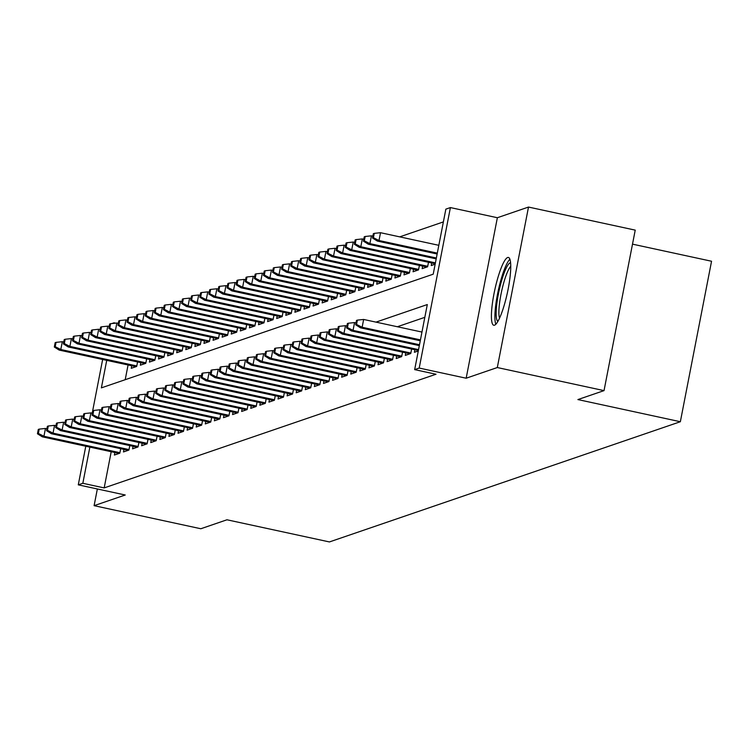 <?xml version="1.0" encoding="UTF-8"?>
<svg xmlns="http://www.w3.org/2000/svg" width="749" height="749" viewBox="0 0 749 749"><rect width="100%" height="100%" fill="white"/><g stroke="black" fill="none" stroke-linecap="round" stroke-linejoin="round"><path stroke-width="1.12" d="M507.663 257.516A34.679 6.46 -77.8 0 0 494.368 291.885A34.679 6.46 -77.8 0 0 493.76 325.244A34.679 6.46 -77.8 0 0 494.509 325.188A34.679 6.46 -77.8 0 0 507.794 290.818A34.679 6.46 -77.8 0 0 508.412 257.459A34.679 6.46 -77.8 0 0 507.663 257.516M106.723 360.363L101.377 387.87L433.212 274.19L445.861 209.13L450.402 207.576L419.206 368.059L414.665 369.622L427.305 304.553L376.007 322.126M497.364 217.725L466.168 378.217L497.308 367.544L604.031 390.622L635.227 230.13L528.504 207.061L497.364 217.725L450.402 207.576M632.502 244.146L711.55 261.242L680.354 421.724L329.429 541.939L226.966 519.787L200.835 528.747L94.102 505.669L125.242 495.005L78.28 484.846L85.789 446.226M109.073 326.424L109.644 324.308M111.835 323.559L114.026 322.81L113.923 323.334M115.636 323.156L114.026 322.81M443.371 221.91L399.723 236.862M497.308 367.544L528.504 207.061M97.351 488.975L94.102 505.669M414.89 349.746L414.394 352.283L418.288 350.953M405.799 352.854L405.303 355.401L410.752 353.528L411.632 349.043M396.698 355.972L396.212 358.518L401.661 356.646L402.541 352.152M387.608 359.089L387.121 361.627L392.57 359.763L393.45 355.269M378.517 362.198L378.03 364.744L383.479 362.872L384.359 358.378M369.426 365.315L368.939 367.853L374.388 365.989L375.258 361.495M360.335 368.433L359.848 370.97L365.297 369.107L366.167 364.613M351.244 371.541L350.757 374.088L356.206 372.216L357.076 367.722M342.153 374.659L341.656 377.196L347.115 375.333L347.985 370.839M333.062 377.777L332.565 380.314L338.024 378.442L338.894 373.957M323.971 380.885L323.474 383.432L328.933 381.559L329.803 377.065M314.88 384.003L314.383 386.54L319.842 384.677L320.712 380.183M305.789 387.111L305.292 389.658L310.751 387.785L311.621 383.301M296.698 390.229L296.201 392.776L301.66 390.903L302.53 386.409M287.607 393.347L287.11 395.884L292.569 394.021L293.439 389.527M278.516 396.455L278.019 399.002L283.478 397.129L284.348 392.645M269.425 399.573L268.928 402.119L274.387 400.247L275.257 395.753M260.334 402.69L259.837 405.228L265.296 403.365L266.167 398.871M251.243 405.799L250.746 408.345L256.205 406.473L257.076 401.979M242.152 408.917L241.655 411.454L247.114 409.591L247.985 405.097M233.061 412.034L232.565 414.572L238.023 412.708L238.894 408.214M223.97 415.143L223.474 417.689L228.932 415.817L229.803 411.323M214.879 418.26L214.383 420.798L219.841 418.934L220.712 414.44M205.788 421.378L205.292 423.915L210.75 422.043L211.621 417.558M196.697 424.486L196.201 427.033L201.65 425.16L202.53 420.666M187.606 427.604L187.11 430.141L192.559 428.278L193.439 423.784M178.515 430.712L178.019 433.259L183.468 431.387L184.348 426.902M169.424 433.83L168.928 436.377L174.377 434.504L175.257 430.01M160.323 436.948L159.837 439.485L165.286 437.622L166.166 433.128M151.232 440.056L150.746 442.603L156.195 440.73L157.075 436.246M142.141 443.174L141.655 445.721L147.104 443.848L147.984 439.354M133.05 446.292L132.564 448.829L138.013 446.966L138.883 442.472M123.96 449.4L123.473 451.947L128.922 450.074L129.792 445.58M128.07 364.978L125.205 379.706M131.73 365.765L131.244 368.311L136.692 366.439L137.563 361.945M140.821 362.656L140.335 365.194L145.783 363.331L146.654 358.837M149.912 359.539L149.425 362.085L154.874 360.213L155.755 355.719M159.003 356.421L158.516 358.968L163.965 357.095L164.846 352.61M168.104 353.313L167.607 355.85L173.056 353.987L173.937 349.493M177.195 350.195L176.698 352.742L182.147 350.869L183.028 346.375M186.286 347.077L185.789 349.624L191.238 347.751L192.118 343.267M195.377 343.969L194.88 346.506L200.329 344.643L201.209 340.149M204.468 340.851L203.971 343.398L209.43 341.525L210.3 337.031M213.559 337.743L213.062 340.28L218.521 338.408L219.391 333.923M222.65 334.625L222.153 337.162L227.612 335.299L228.482 330.805M231.741 331.507L231.244 334.054L236.703 332.182L237.573 327.688M240.832 328.399L240.335 330.936L245.794 329.073L246.664 324.579M249.923 325.281L249.426 327.819L254.885 325.955L255.755 321.461M259.014 322.164L258.517 324.71L263.976 322.838L264.846 318.344M268.105 319.055L267.608 321.593L273.067 319.729L273.937 315.235M277.196 315.938L276.699 318.484L282.158 316.612L283.028 312.118M286.287 312.82L285.79 315.366L291.249 313.494L292.119 309.009M295.378 309.712L294.881 312.249L300.34 310.386L301.21 305.892M304.469 306.594L303.972 309.14L309.431 307.268L310.301 302.774M313.559 303.476L313.063 306.023L318.522 304.15L319.392 299.666M322.65 300.368L322.154 302.905L327.613 301.042L328.483 296.548M331.741 297.25L331.245 299.797L336.704 297.924L337.574 293.43M340.832 294.142L340.336 296.679L345.795 294.806L346.665 290.322M349.923 291.024L349.437 293.561L354.886 291.698L355.756 287.204M359.014 287.906L358.528 290.453L363.977 288.58L364.847 284.086M368.105 284.798L367.619 287.335L373.068 285.472L373.938 280.978M377.196 281.68L376.71 284.217L382.159 282.354L383.039 277.86M386.287 278.562L385.801 281.109L391.25 279.237L392.13 274.743M395.378 275.454L394.892 277.991L400.341 276.128L401.221 271.634M404.479 272.336L403.983 274.883L409.431 273.011L410.312 268.517M413.57 269.219L413.074 271.765L418.522 269.893L419.403 265.408M422.661 266.11L422.164 268.648L427.613 266.784L428.494 262.29M431.752 262.993L431.255 265.539L435.15 264.2M111.208 451.722L104.177 487.908L436.012 374.238L414.665 369.622M424.823 317.333L397.354 326.742M114.869 452.518L114.382 455.055L119.831 453.192L120.701 448.698M466.168 378.217L419.206 368.059M104.177 487.908L82.83 483.292L78.28 484.846M604.031 390.622L577.9 399.573L680.354 421.724M92.211 413.167L102.65 359.483M89.861 447.106L82.83 483.292M46.906 428.774L45.455 428.456L43.938 436.264L119.924 452.696M38.358 433.456L39.201 429.121L38.293 429.43L37.45 433.765L38.358 433.456L43.938 436.264L42.3 436.826L119.119 453.435M45.455 428.456L39.201 429.121M37.45 433.765L42.3 436.826M56.063 342.368L55.154 342.677L54.312 347.021L55.22 346.703L56.063 342.368L62.317 341.713L60.8 349.521L59.162 350.083L135.981 366.682M55.22 346.703L60.8 349.521L136.786 365.943M62.317 341.713L63.768 342.021M59.162 350.083L54.312 347.021M497.926 321.34A30.007 5.589 102.2 0 1 496.344 308.551A30.007 5.589 102.2 0 1 502.298 278.385A30.007 5.589 102.2 0 1 510.593 262.74M510.752 266.279A27.788 5.177 -77.8 0 0 499.077 307.792A27.788 5.177 -77.8 0 0 499.536 318.185M509.9 259.229A34.454 6.413 -77.8 0 0 495.136 310.985A34.454 6.413 -77.8 0 0 495.838 324.251M55.997 425.657L54.546 425.348L53.029 433.156L129.015 449.578M47.449 430.338L48.292 426.003L47.384 426.312L46.541 430.656L47.449 430.338L53.029 433.156L51.391 433.718L128.21 450.318M54.546 425.348L48.292 426.003M46.541 430.656L51.391 433.718M65.088 422.548L63.637 422.23L62.12 430.038L138.106 446.47M56.54 427.23L57.383 422.895L56.475 423.204L55.632 427.539L56.54 427.23L62.12 430.038L60.482 430.6L137.301 447.209M63.637 422.23L57.383 422.895M55.632 427.539L60.482 430.6M74.179 419.431L72.728 419.112L71.211 426.921L147.207 443.352M65.631 424.112L66.474 419.777L65.566 420.086L64.723 424.421L65.631 424.112L71.211 426.921L69.573 427.482L146.392 444.091M72.728 419.112L66.474 419.777M64.723 424.421L69.573 427.482M83.27 416.313L81.819 416.004L80.302 423.812L156.298 440.243M74.722 421.004L75.565 416.659L74.657 416.978L73.814 421.312L74.722 421.004L80.302 423.812L78.664 424.374L155.483 440.974M81.819 416.004L75.565 416.659M73.814 421.312L78.664 424.374M65.154 339.26L64.245 339.569L63.403 343.903L64.311 343.594L65.154 339.26L71.408 338.595L69.891 346.403L68.253 346.965L145.072 363.574M64.311 343.594L69.891 346.403L145.886 362.834M71.408 338.595L72.859 338.913M68.253 346.965L63.403 343.903M74.245 336.142L73.336 336.451L72.494 340.786L73.402 340.477L74.245 336.142L80.499 335.477L78.982 343.285L77.344 343.847L154.163 360.456M73.402 340.477L78.982 343.285L154.977 359.717M80.499 335.477L81.95 335.795M77.344 343.847L72.494 340.786M83.336 333.024L82.427 333.342L81.585 337.677L82.493 337.368L83.336 333.024L89.59 332.369L88.073 340.177L86.435 340.739L163.254 357.339M82.493 337.368L88.073 340.177L164.068 356.599M89.59 332.369L91.041 332.678M86.435 340.739L81.585 337.677M92.427 329.916L91.518 330.225L90.676 334.56L91.584 334.251L92.427 329.916L98.681 329.251L97.164 337.059L95.526 337.621L172.345 354.23M91.584 334.251L97.164 337.059L173.159 353.491M98.681 329.251L100.132 329.569M95.526 337.621L90.676 334.56M92.361 413.205L90.91 412.886L89.393 420.695L165.389 437.126M83.813 417.886L84.656 413.551L83.748 413.86L82.905 418.195L83.813 417.886L89.393 420.695L87.755 421.256L164.574 437.865M90.91 412.886L84.656 413.551M82.905 418.195L87.755 421.256M101.518 326.798L100.609 327.107L99.767 331.451L100.675 331.133L101.518 326.798L107.772 326.143L106.255 333.942L104.617 334.503L181.436 351.112M100.675 331.133L106.255 333.942L182.25 350.373M107.772 326.143L109.223 326.452M104.617 334.503L99.767 331.451M101.452 410.087L100.001 409.778L98.484 417.577L174.48 434.008M92.904 414.768L93.747 410.433L92.839 410.742L91.996 415.086L92.904 414.768L98.484 417.577L96.846 418.139L173.665 434.748M100.001 409.778L93.747 410.433M91.996 415.086L96.846 418.139M110.609 323.68L109.7 323.999L108.858 328.334L109.766 328.025L110.609 323.68L116.863 323.025L115.346 330.833L113.708 331.395L190.527 348.004M109.766 328.025L115.346 330.833L191.341 347.264M116.863 323.025L118.314 323.334M113.708 331.395L108.858 328.334M110.543 406.969L109.092 406.66L107.575 414.469L183.571 430.9M101.995 411.66L102.838 407.316L101.93 407.634L101.087 411.969L101.995 411.66L107.575 414.469L105.937 415.03L182.756 431.639M109.092 406.66L102.838 407.316M101.087 411.969L105.937 415.03M119.7 320.572L118.791 320.881L117.949 325.216L118.857 324.907L119.7 320.572L125.954 319.907L124.437 327.716L122.799 328.277L199.618 344.886M118.857 324.907L124.437 327.716L200.432 344.147M125.954 319.907L127.405 320.226M122.799 328.277L117.949 325.216M119.634 403.861L118.183 403.542L116.666 411.351L192.662 427.782M111.086 408.542L111.929 404.207L111.021 404.516L110.178 408.851L111.086 408.542L116.666 411.351L115.028 411.913L191.847 428.522M118.183 403.542L111.929 404.207M110.178 408.851L115.028 411.913M128.8 317.454L127.882 317.763L127.04 322.107L127.948 321.789L128.8 317.454L135.045 316.799L133.528 324.598L131.89 325.16L208.709 341.769M127.948 321.789L133.528 324.598L209.523 341.029M135.045 316.799L136.496 317.108M131.89 325.16L127.04 322.107M128.725 400.743L127.274 400.434L125.757 408.242L201.753 424.664M120.177 405.424L121.029 401.089L120.112 401.398L119.269 405.743L120.177 405.424L125.757 408.242L124.119 408.795L200.938 425.404M127.274 400.434L121.029 401.089M119.269 405.743L124.119 408.795M137.891 314.337L136.973 314.655L136.131 318.99L137.048 318.681L137.891 314.337L144.136 313.681L142.619 321.49L140.981 322.051L217.8 338.66M137.048 318.681L142.619 321.49L218.614 337.921M144.136 313.681L145.587 314M140.981 322.051L136.131 318.99M137.816 397.635L136.365 397.316L134.848 405.125L210.844 421.556M129.268 402.316L130.12 397.972L129.203 398.29L128.36 402.625L129.268 402.316L134.848 405.125L133.21 405.686L210.029 422.296M136.365 397.316L130.12 397.972M128.36 402.625L133.21 405.686M146.982 311.228L146.074 311.537L145.222 315.872L146.139 315.563L146.982 311.228L153.227 310.563L151.71 318.372L150.072 318.934L226.891 335.543M146.139 315.563L151.71 318.372L227.705 334.803M153.227 310.563L154.687 310.882M150.072 318.934L145.222 315.872M146.916 394.517L145.456 394.199L143.939 402.007L219.934 418.438M138.368 399.198L139.211 394.863L138.293 395.172L137.451 399.507L138.368 399.198L143.939 402.007L142.301 402.569L219.12 419.178M145.456 394.199L139.211 394.863M137.451 399.507L142.301 402.569M156.073 308.111L155.165 308.419L154.313 312.764L155.23 312.445L156.073 308.111L162.318 307.455L160.801 315.263L159.162 315.816L235.982 332.425M155.23 312.445L160.801 315.263L236.796 331.685M162.318 307.455L163.778 307.764M159.162 315.816L154.313 312.764M156.007 391.399L154.547 391.09L153.03 398.899L229.025 415.321M147.459 396.081L148.302 391.746L147.394 392.055L146.542 396.399L147.459 396.081L153.03 398.899L151.392 399.451L228.211 416.06M154.547 391.09L148.302 391.746M146.542 396.399L151.392 399.451M165.164 304.993L164.256 305.311L163.413 309.646L164.321 309.337L165.164 304.993L171.409 304.337L169.892 312.146L168.253 312.707L245.073 329.317M164.321 309.337L169.892 312.146L245.887 328.577M171.409 304.337L172.869 304.656M168.253 312.707L163.413 309.646M165.098 388.291L163.638 387.973L162.121 395.781L238.116 412.212M156.55 392.972L157.393 388.637L156.485 388.946L155.642 393.281L156.55 392.972L162.121 395.781L160.483 396.343L237.302 412.952M163.638 387.973L157.393 388.637M155.642 393.281L160.483 396.343M174.255 301.884L173.347 302.193L172.504 306.528L173.412 306.219L174.255 301.884L180.5 301.22L178.983 309.028L177.344 309.59L254.164 326.199M173.412 306.219L178.983 309.028L254.978 325.459M180.5 301.22L181.96 301.538M177.344 309.59L172.504 306.528M174.189 385.173L172.729 384.855L171.212 392.663L247.207 409.094M165.641 389.854L166.484 385.52L165.576 385.829L164.733 390.163L165.641 389.854L171.212 392.663L169.574 393.225L246.393 409.834M172.729 384.855L166.484 385.52M164.733 390.163L169.574 393.225M183.346 298.767L182.438 299.076L181.595 303.42L182.503 303.102L183.346 298.767L189.591 298.111L188.074 305.92L186.445 306.481L263.255 323.081M182.503 303.102L188.074 305.92L264.069 322.342M189.591 298.111L191.051 298.42M186.445 306.481L181.595 303.42M183.28 382.056L181.82 381.747L180.303 389.555L256.298 405.977M174.732 386.746L175.575 382.402L174.667 382.711L173.824 387.055L174.732 386.746L180.303 389.555L178.665 390.117L255.484 406.716M181.82 381.747L175.575 382.402M173.824 387.055L178.665 390.117M192.437 295.658L191.529 295.967L190.686 300.302L191.594 299.993L192.437 295.658L198.682 294.994L197.165 302.802L195.536 303.364L272.346 319.973M191.594 299.993L197.165 302.802L273.16 319.233M198.682 294.994L200.142 295.312M195.536 303.364L190.686 300.302M192.371 378.947L190.911 378.629L189.394 386.437L265.389 402.868M183.823 383.628L184.666 379.294L183.758 379.603L182.915 383.937L183.823 383.628L189.394 386.437L187.765 386.999L264.575 403.608M190.911 378.629L184.666 379.294M182.915 383.937L187.765 386.999M201.528 292.541L200.62 292.85L199.777 297.184L200.685 296.876L201.528 292.541L207.773 291.876L206.256 299.684L204.627 300.246L281.446 316.855M200.685 296.876L206.256 299.684L282.251 316.115M207.773 291.876L209.233 292.194M204.627 300.246L199.777 297.184M201.462 375.829L200.002 375.511L198.485 383.319L274.48 399.751M192.914 380.511L193.757 376.176L192.849 376.485L192.006 380.82L192.914 380.511L198.485 383.319L196.856 383.881L273.666 400.49M200.002 375.511L193.757 376.176M192.006 380.82L196.856 383.881M210.619 289.423L209.711 289.741L208.868 294.076L209.776 293.767L210.619 289.423L216.873 288.768L215.347 296.576L213.718 297.138L290.537 313.737M209.776 293.767L215.347 296.576L291.342 312.998M216.873 288.768L218.324 289.077M213.718 297.138L208.868 294.076M210.553 372.712L209.093 372.403L207.576 380.211L283.571 396.642M202.005 377.402L202.848 373.058L201.94 373.377L201.097 377.711L202.005 377.402L207.576 380.211L205.947 380.773L282.766 397.373M209.093 372.403L202.848 373.058M201.097 377.711L205.947 380.773M219.71 286.315L218.802 286.624L217.959 290.958L218.867 290.649L219.71 286.315L225.964 285.65L224.438 293.458L222.809 294.02L299.628 310.629M218.867 290.649L224.438 293.458L300.433 309.889M225.964 285.65L227.415 285.968M222.809 294.02L217.959 290.958M219.644 369.603L218.193 369.285L216.667 377.093L292.662 393.525M211.096 374.285L211.939 369.95L211.031 370.259L210.188 374.594L211.096 374.285L216.667 377.093L215.038 377.655L291.857 394.264M218.193 369.285L211.939 369.95M210.188 374.594L215.038 377.655M228.801 283.197L227.893 283.506L227.05 287.85L227.958 287.532L228.801 283.197L235.055 282.542L233.538 290.34L231.9 290.902L308.719 307.511M227.958 287.532L233.538 290.34L309.524 306.772M235.055 282.542L236.506 282.85M231.9 290.902L227.05 287.85M228.735 366.486L227.284 366.177L225.758 373.976L301.753 390.407M220.187 371.167L221.03 366.832L220.122 367.141L219.279 371.485L220.187 371.167L225.758 373.976L224.129 374.537L300.948 391.147M227.284 366.177L221.03 366.832M219.279 371.485L224.129 374.537M237.892 280.079L236.984 280.398L236.141 284.732L237.049 284.423L237.892 280.079L244.146 279.424L242.629 287.232L240.991 287.794L317.81 304.403M237.049 284.423L242.629 287.232L318.615 303.663M244.146 279.424L245.597 279.733M240.991 287.794L236.141 284.732M237.826 363.368L236.375 363.059L234.858 370.867L310.844 387.299M229.278 368.059L230.121 363.714L229.213 364.033L228.37 368.368L229.278 368.059L234.858 370.867L233.22 371.429L310.039 388.038M236.375 363.059L230.121 363.714M228.37 368.368L233.22 371.429M246.983 276.971L246.075 277.28L245.232 281.615L246.14 281.306L246.983 276.971L253.237 276.306L251.72 284.114L250.082 284.676L326.901 301.285M246.14 281.306L251.72 284.114L327.706 300.546M253.237 276.306L254.688 276.624M250.082 284.676L245.232 281.615M246.917 360.26L245.466 359.941L243.949 367.75L319.935 384.181M238.369 364.941L239.212 360.606L238.304 360.915L237.461 365.25L238.369 364.941L243.949 367.75L242.311 368.311L319.13 384.92M245.466 359.941L239.212 360.606M237.461 365.25L242.311 368.311M256.074 273.853L255.166 274.162L254.323 278.506L255.231 278.188L256.074 273.853L262.328 273.198L260.811 281.006L259.173 281.558L335.992 298.168M255.231 278.188L260.811 281.006L336.797 297.428M262.328 273.198L263.779 273.507M259.173 281.558L254.323 278.506M256.008 357.142L254.557 356.833L253.04 364.641L329.026 381.063M247.46 361.823L248.303 357.488L247.395 357.797L246.552 362.142L247.46 361.823L253.04 364.641L251.402 365.194L328.221 381.803M254.557 356.833L248.303 357.488M246.552 362.142L251.402 365.194M265.165 270.735L264.257 271.054L263.414 275.389L264.322 275.08L265.165 270.735L271.419 270.08L269.902 277.888L268.264 278.45L345.083 295.059M264.322 275.08L269.902 277.888L345.888 294.32M271.419 270.08L272.87 270.398M268.264 278.45L263.414 275.389M265.099 354.034L263.648 353.715L262.131 361.524L338.117 377.955M256.551 358.715L257.394 354.371L256.486 354.689L255.643 359.024L256.551 358.715L262.131 361.524L260.493 362.085L337.312 378.694M263.648 353.715L257.394 354.371M255.643 359.024L260.493 362.085M274.256 267.627L273.348 267.936L272.505 272.271L273.413 271.962L274.256 267.627L280.51 266.962L278.993 274.771L277.355 275.332L354.174 291.941M273.413 271.962L278.993 274.771L354.979 291.202M280.51 266.962L281.961 267.281M277.355 275.332L272.505 272.271M274.19 350.916L272.739 350.598L271.222 358.406L347.208 374.837M265.642 355.597L266.485 351.262L265.577 351.571L264.734 355.906L265.642 355.597L271.222 358.406L269.584 358.968L346.403 375.577M272.739 350.598L266.485 351.262M264.734 355.906L269.584 358.968M283.281 347.798L281.83 347.489L280.313 355.298L356.299 371.719M274.733 352.479L275.576 348.145L274.668 348.454L273.825 352.798L274.733 352.479L280.313 355.298L278.675 355.85L355.494 372.459M281.83 347.489L275.576 348.145M273.825 352.798L278.675 355.85M292.372 344.69L290.921 344.371L289.404 352.18L365.39 368.611M283.824 349.371L284.667 345.036L283.759 345.345L282.916 349.68L283.824 349.371L289.404 352.18L287.766 352.742L364.585 369.351M290.921 344.371L284.667 345.036M282.916 349.68L287.766 352.742M283.347 264.509L282.439 264.818L281.596 269.163L282.504 268.844L283.347 264.509L289.601 263.854L288.084 271.662L286.446 272.215L363.265 288.824M282.504 268.844L288.084 271.662L364.07 288.084M289.601 263.854L291.052 264.163M286.446 272.215L281.596 269.163M292.438 261.401L291.53 261.71L290.687 266.045L291.595 265.736L292.438 261.401L298.692 260.736L297.175 268.545L295.537 269.106L372.356 285.715M291.595 265.736L297.175 268.545L373.161 284.976M298.692 260.736L300.143 261.055M295.537 269.106L290.687 266.045M301.529 258.283L300.621 258.592L299.778 262.927L300.686 262.618L301.529 258.283L307.783 257.619L306.266 265.427L304.628 265.989L381.447 282.598M300.686 262.618L306.266 265.427L382.262 281.858M307.783 257.619L309.234 257.937M304.628 265.989L299.778 262.927M301.463 341.572L300.012 341.254L298.495 349.062L374.481 365.493M292.915 346.253L293.758 341.918L292.85 342.227L292.007 346.562L292.915 346.253L298.495 349.062L296.857 349.624L373.676 366.233M300.012 341.254L293.758 341.918M292.007 346.562L296.857 349.624M310.62 255.166L309.712 255.475L308.869 259.819L309.777 259.5L310.62 255.166L316.874 254.51L315.357 262.319L313.719 262.88L390.538 279.48M309.777 259.5L315.357 262.319L391.353 278.74M316.874 254.51L318.325 254.819M313.719 262.88L308.869 259.819M310.554 338.454L309.103 338.145L307.586 345.954L383.582 362.376M302.006 343.145L302.849 338.801L301.941 339.119L301.098 343.454L302.006 343.145L307.586 345.954L305.948 346.515L382.767 363.115M309.103 338.145L302.849 338.801M301.098 343.454L305.948 346.515M319.711 252.057L318.802 252.366L317.96 256.701L318.868 256.392L319.711 252.057L325.965 251.392L324.448 259.201L322.81 259.763L399.629 276.372M318.868 256.392L324.448 259.201L400.443 275.632M325.965 251.392L327.416 251.711M322.81 259.763L317.96 256.701M319.645 335.346L318.194 335.028L316.677 342.836L392.673 359.267M311.097 340.027L311.94 335.692L311.032 336.001L310.189 340.336L311.097 340.027L316.677 342.836L315.039 343.398L391.858 360.007M318.194 335.028L311.94 335.692M310.189 340.336L315.039 343.398M328.802 248.94L327.893 249.248L327.051 253.583L327.959 253.274L328.802 248.94L335.056 248.275L333.539 256.083L331.901 256.645L408.72 273.254M327.959 253.274L333.539 256.083L409.534 272.514M335.056 248.275L336.507 248.593M331.901 256.645L327.051 253.583M328.736 332.228L327.285 331.91L325.768 339.718L401.764 356.149M320.188 336.91L321.031 332.575L320.123 332.884L319.28 337.228L320.188 336.91L325.768 339.718L324.13 340.28L400.949 356.889M327.285 331.91L321.031 332.575M319.28 337.228L324.13 340.28M337.893 245.822L336.984 246.14L336.142 250.475L337.05 250.166L337.893 245.822L344.147 245.166L342.63 252.975L340.992 253.537L417.811 270.136M337.05 250.166L342.63 252.975L418.625 269.406M344.147 245.166L345.598 245.475M340.992 253.537L336.142 250.475M337.827 329.111L336.376 328.802L334.859 336.61L410.855 353.041M329.279 333.801L330.122 329.457L329.214 329.775L328.371 334.11L329.279 333.801L334.859 336.61L333.221 337.172L410.04 353.771M336.376 328.802L330.122 329.457M328.371 334.11L333.221 337.172M346.984 242.713L346.075 243.022L345.233 247.357L346.141 247.048L346.984 242.713L353.238 242.049L351.721 249.857L350.083 250.419L426.902 267.028M346.141 247.048L351.721 249.857L427.716 266.288M353.238 242.049L354.689 242.367M350.083 250.419L345.233 247.357M346.918 326.002L345.467 325.684L343.95 333.492L418.551 349.624M338.37 330.683L339.213 326.349L338.305 326.658L337.462 330.992L338.37 330.683L343.95 333.492L342.312 334.054L418.382 350.495M345.467 325.684L339.213 326.349M337.462 330.992L342.312 334.054M356.084 239.596L355.166 239.905L354.324 244.249L355.232 243.931L356.084 239.596L362.329 238.94L360.812 246.739L359.174 247.301L435.244 263.751M355.232 243.931L360.812 246.739L435.412 262.871M362.329 238.94L363.78 239.249M359.174 247.301L354.324 244.249M356.009 322.885L354.558 322.576L353.041 330.375L419.496 344.746M347.461 327.566L348.304 323.231L347.396 323.54L346.553 327.884L347.461 327.566L353.041 330.375L351.403 330.936L419.328 345.626M354.558 322.576L348.304 323.231M346.553 327.884L351.403 330.936M365.175 236.478L364.257 236.796L363.415 241.131L364.323 240.822L365.175 236.478L371.42 235.823L369.903 243.631L368.265 244.193L436.19 258.873M364.323 240.822L369.903 243.631L436.358 257.993M371.42 235.823L372.871 236.132M368.265 244.193L363.415 241.131M421.959 332.06L363.649 319.458L362.132 327.266L420.442 339.868M356.552 324.457L357.404 320.113L356.487 320.432L355.644 324.766L356.552 324.457L362.132 327.266L360.494 327.828L420.273 340.748M363.649 319.458L357.404 320.113M355.644 324.766L360.494 327.828M374.266 233.37L373.348 233.679L372.506 238.013L373.423 237.705L374.266 233.37L380.511 232.705L378.994 240.513L377.356 241.075L437.135 253.995M373.423 237.705L378.994 240.513L437.304 253.125M380.511 232.705L438.82 245.316M377.356 241.075L372.506 238.013"/></g></svg>
